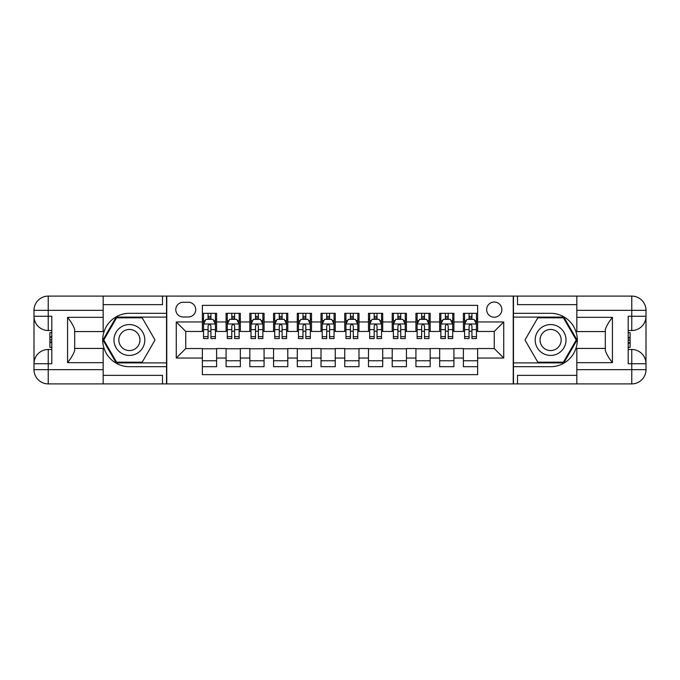 <?xml version="1.0" encoding="UTF-8"?>
<svg xmlns="http://www.w3.org/2000/svg" width="680" height="680" viewBox="0 0 680 680"><rect width="100%" height="100%" fill="white"/><g stroke="black" fill="none" stroke-linecap="round" stroke-linejoin="round"><path stroke-width="1.02" d="M494.25 302.03A7.59 7.59 0 0 0 486.65 309.629A7.59 7.59 0 0 0 494.25 317.22A7.59 7.59 0 0 0 501.84 309.629A7.59 7.59 0 0 0 494.25 302.03M103.173 375.36L162.494 375.36L162.494 383.902L576.827 383.902L576.827 369.665L631.762 369.665L631.762 363.732L628.201 363.732L628.201 316.268L631.762 316.268L631.762 310.335L576.827 310.335L576.827 317.339L612.425 317.339L612.425 362.661C608.625 357.791 606.254 353.676 605.302 350.327L605.302 329.673C606.254 326.324 608.625 322.209 612.425 317.339M477.632 313.301L463.394 313.301L463.394 321.963L453.909 321.963L453.909 331.457L463.394 331.457L463.394 321.963M453.909 321.963L453.909 313.301L439.662 313.301L439.662 321.963L430.176 321.963L430.176 331.457L439.662 331.457L439.662 321.963M430.176 321.963L430.176 313.301L415.939 313.301L415.939 321.963L406.445 321.963L406.445 331.457L415.939 331.457L415.939 321.963M406.445 321.963L406.445 313.301L392.207 313.301L392.207 321.963L382.712 321.963L382.712 331.457L392.207 331.457L392.207 321.963M382.712 321.963L382.712 313.301L368.475 313.301L368.475 321.963L358.98 321.963L358.98 331.457L368.475 331.457L368.475 321.963M358.98 321.963L358.98 313.301L344.743 313.301L344.743 321.963L335.257 321.963L335.257 331.457L344.743 331.457L344.743 321.963M335.257 321.963L335.257 313.301L321.019 313.301L321.019 321.963L311.525 321.963L311.525 331.457L321.019 331.457L321.019 321.963M311.525 321.963L311.525 313.301L297.287 313.301L297.287 321.963L287.793 321.963L287.793 331.457L297.287 331.457L297.287 321.963M287.793 321.963L287.793 313.301L273.555 313.301L273.555 321.963L264.061 321.963L264.061 331.457L273.555 331.457L273.555 321.963M264.061 321.963L264.061 313.301L249.824 313.301L249.824 321.963L240.338 321.963L240.338 331.457L249.824 331.457L249.824 321.963M240.338 321.963L240.338 313.301L226.091 313.301L226.091 331.457L216.606 331.457L216.606 313.301L202.368 313.301M202.368 366.699L216.606 366.699L216.606 348.543L226.091 348.543L226.091 366.699L240.338 366.699L240.338 348.543L249.824 348.543L249.824 358.037L240.338 358.037M249.824 358.037L249.824 366.699L264.061 366.699L264.061 348.543L273.555 348.543L273.555 358.037L264.061 358.037M273.555 358.037L273.555 366.699L287.793 366.699L287.793 348.543L297.287 348.543L297.287 358.037L287.793 358.037M297.287 358.037L297.287 366.699L311.525 366.699L311.525 348.543L321.019 348.543L321.019 358.037L311.525 358.037M321.019 358.037L321.019 366.699L335.257 366.699L335.257 348.543L344.743 348.543L344.743 358.037L335.257 358.037M344.743 358.037L344.743 366.699L358.98 366.699L358.98 348.543L368.475 348.543L368.475 358.037L358.98 358.037M368.475 358.037L368.475 366.699L382.712 366.699L382.712 348.543L392.207 348.543L392.207 358.037L382.712 358.037M392.207 358.037L392.207 366.699L406.445 366.699L406.445 348.543L415.939 348.543L415.939 358.037L406.445 358.037M415.939 358.037L415.939 366.699L430.176 366.699L430.176 348.543L439.662 348.543L439.662 358.037L430.176 358.037M439.662 358.037L439.662 366.699L453.909 366.699L453.909 348.543L463.394 348.543L463.394 358.037L453.909 358.037M183.141 316.982L188.369 316.982A7.353 7.353 0 0 0 195.721 309.629A7.353 7.353 0 0 0 188.369 302.269L183.141 302.269A7.353 7.353 0 0 0 175.788 309.629A7.353 7.353 0 0 0 183.141 316.982M576.827 304.64L517.505 304.64L517.505 296.098L513.23 296.098L513.23 383.902M513.23 296.098L103.173 296.098L103.173 310.335L48.237 310.335L48.237 316.268L51.799 316.268L51.799 363.732L48.237 363.732L48.237 369.665L103.173 369.665L103.173 362.661L67.575 362.661L67.575 317.339C71.374 322.209 73.746 326.324 74.698 329.673L74.698 350.327C73.746 353.676 71.374 357.791 67.575 362.661M166.77 383.902L166.77 296.098M477.632 321.963L477.632 305.354L202.368 305.354L202.368 331.457L185.75 331.457L185.75 348.543L202.368 348.543L202.368 374.646L477.632 374.646L477.632 348.543L494.25 348.543L494.25 331.457L477.632 331.457L477.632 321.963L503.736 321.963L503.736 358.037L477.632 358.037M202.368 358.037L176.264 358.037L176.264 321.963L202.368 321.963M463.394 358.037L463.394 366.699L477.632 366.699M202.368 319.234L203.549 319.234M208.063 319.234L210.91 319.234M215.416 319.234L216.606 319.234M202.368 331.219L203.549 331.219M208.063 331.219L210.91 331.219M215.416 331.219L216.606 331.219M202.368 348.78L216.606 348.78M202.368 360.765L216.606 360.765M226.091 331.219L227.281 331.219M231.786 331.219L234.634 331.219M239.148 331.219L240.338 331.219M226.091 319.234L227.281 319.234M231.786 319.234L234.634 319.234M239.148 319.234L240.338 319.234M226.091 348.78L240.338 348.78M226.091 360.765L240.338 360.765M249.824 348.78L264.061 348.78M249.824 360.765L264.061 360.765M249.824 319.234L251.013 319.234M255.519 319.234L258.366 319.234M262.879 319.234L264.061 319.234M249.824 331.219L251.013 331.219M255.519 331.219L258.366 331.219M262.879 331.219L264.061 331.219M273.555 348.78L287.793 348.78M273.555 360.765L287.793 360.765M273.555 319.234L274.745 319.234M279.25 319.234L282.098 319.234M286.603 319.234L287.793 319.234M273.555 331.219L274.745 331.219M279.25 331.219L282.098 331.219M286.603 331.219L287.793 331.219M297.287 348.78L311.525 348.78M297.287 360.765L311.525 360.765M297.287 319.234L298.469 319.234M302.982 319.234L305.83 319.234M310.335 319.234L311.525 319.234M297.287 331.219L298.469 331.219M302.982 331.219L305.83 331.219M310.335 331.219L311.525 331.219M321.019 348.78L335.257 348.78M321.019 360.765L335.257 360.765M321.019 319.234L322.201 319.234M326.714 319.234L329.562 319.234M334.067 319.234L335.257 319.234M321.019 331.219L322.201 331.219M326.714 331.219L329.562 331.219M334.067 331.219L335.257 331.219M344.743 348.78L358.98 348.78M344.743 360.765L358.98 360.765M344.743 319.234L345.933 319.234M350.438 319.234L353.286 319.234M357.799 319.234L358.98 319.234M344.743 331.219L345.933 331.219M350.438 331.219L353.286 331.219M357.799 331.219L358.98 331.219M368.475 348.78L382.712 348.78M368.475 360.765L382.712 360.765M368.475 319.234L369.665 319.234M374.17 319.234L377.017 319.234M381.531 319.234L382.712 319.234M368.475 331.219L369.665 331.219M374.17 331.219L377.017 331.219M381.531 331.219L382.712 331.219M392.207 348.78L406.445 348.78M392.207 360.765L406.445 360.765M392.207 319.234L393.397 319.234M397.902 319.234L400.75 319.234M405.254 319.234L406.445 319.234M392.207 331.219L393.397 331.219M397.902 331.219L400.75 331.219M405.254 331.219L406.445 331.219M415.939 348.78L430.176 348.78M415.939 360.765L430.176 360.765M415.939 319.234L417.12 319.234M421.634 319.234L424.481 319.234M428.986 319.234L430.176 319.234M415.939 331.219L417.12 331.219M421.634 331.219L424.481 331.219M428.986 331.219L430.176 331.219M439.662 348.78L453.909 348.78M439.662 360.765L453.909 360.765M439.662 319.234L440.852 319.234M445.366 319.234L448.213 319.234M452.719 319.234L453.909 319.234M439.662 331.219L440.852 331.219M445.366 331.219L448.213 331.219M452.719 331.219L453.909 331.219M463.394 348.78L477.632 348.78M463.394 360.765L477.632 360.765M463.394 319.234L464.585 319.234M469.089 319.234L471.937 319.234M476.45 319.234L477.632 319.234M463.394 331.219L464.585 331.219M469.089 331.219L471.937 331.219M476.45 331.219L477.632 331.219M185.75 331.457L176.264 321.963M185.75 348.543L176.264 358.037M503.736 321.963L494.25 331.457M503.736 358.037L494.25 348.543M210.91 316.387L208.063 316.387M215.416 336.642L210.91 336.642L210.91 338.572L215.416 338.572L215.416 324.105L213.044 319.353L205.921 319.353L203.549 324.105L203.549 338.572L208.063 338.572L208.063 336.642L203.549 336.642M203.549 324.105L203.549 313.301M215.416 324.105L215.416 313.301M208.063 319.353L208.063 313.301M210.91 313.301L210.91 319.353M210.91 336.642L210.91 325.881C209.958 324.054 209.015 324.054 208.063 325.881L208.063 336.642M137.105 326.638A15.427 15.427 0 0 0 116.033 332.291A15.427 15.427 0 0 0 121.686 353.362A15.427 15.427 0 0 0 142.749 347.709A15.427 15.427 0 0 0 137.105 326.638M134.674 330.854A10.557 10.557 0 0 0 120.249 334.721A10.557 10.557 0 0 0 124.117 349.146A10.557 10.557 0 0 0 138.542 345.278A10.557 10.557 0 0 0 134.674 330.854M142.205 362.185L116.586 362.185L103.776 340L116.586 317.815L142.205 317.815L155.014 340L142.205 362.185M558.314 326.638A15.427 15.427 0 0 0 537.251 332.291A15.427 15.427 0 0 0 542.895 353.362A15.427 15.427 0 0 0 563.966 347.709A15.427 15.427 0 0 0 558.314 326.638M555.883 330.854A10.557 10.557 0 0 0 541.458 334.721A10.557 10.557 0 0 0 545.326 349.146A10.557 10.557 0 0 0 559.75 345.278A10.557 10.557 0 0 0 555.883 330.854M563.414 362.185L537.795 362.185L524.986 340L537.795 317.815L563.414 317.815L576.223 340L563.414 362.185M166.532 296.098L166.532 313.301L129.395 313.301A26.698 26.698 0 0 0 102.697 340A26.698 26.698 0 0 0 129.395 366.699L166.532 366.699L166.532 383.902M67.575 317.339L103.173 317.339L103.173 310.335M103.173 317.339L103.173 331.576L74.698 331.576M103.173 369.665L103.173 383.902L48.237 383.902A14.237 14.237 0 0 1 34 369.665L34 310.335A14.237 14.237 0 0 1 48.237 296.098L103.173 296.098M166.532 313.301L166.532 317.101L116.178 317.101L102.952 340L116.178 362.899L166.532 362.899L166.532 317.101M166.532 362.899L166.532 366.699M74.698 348.423L103.173 348.423L103.173 362.661M162.494 383.902L103.173 383.902M34 363.732A14.237 14.237 0 0 1 48.237 349.495A14.237 14.237 0 0 0 34 363.732L48.237 363.732L48.237 349.495L51.799 349.495M51.799 330.505L48.237 330.505L48.237 316.268L34 316.268A14.237 14.237 0 0 0 48.237 330.505A14.237 14.237 0 0 1 34 316.268M162.494 296.098L162.494 304.64L103.173 304.64M51.799 332.699L49.895 332.699L49.895 342.091L51.799 342.091M49.895 339.889L51.799 339.889M49.895 337.272L51.799 337.272M49.895 336.838L51.799 336.838M49.895 342.091L49.895 347.301L51.799 347.301M49.895 342.558L51.799 342.558M513.468 383.902L513.468 366.699L550.604 366.699A26.698 26.698 0 0 0 577.303 340A26.698 26.698 0 0 0 550.604 313.301L513.468 313.301L513.468 296.098M612.425 362.661L576.827 362.661L576.827 369.665M576.827 362.661L576.827 348.423L605.302 348.423M576.827 310.335L576.827 296.098L631.762 296.098A14.237 14.237 0 0 1 646 310.335L646 369.665A14.237 14.237 0 0 1 631.762 383.902L576.827 383.902M513.468 366.699L513.468 362.899L563.822 362.899L577.048 340L563.822 317.101L513.468 317.101L513.468 362.899M513.468 317.101L513.468 313.301M605.302 331.576L576.827 331.576L576.827 317.339M517.505 296.098L576.827 296.098M646 316.268A14.237 14.237 0 0 1 631.762 330.505A14.237 14.237 0 0 0 646 316.268L631.762 316.268L631.762 330.505L628.201 330.505M628.201 349.495L631.762 349.495L631.762 363.732L646 363.732A14.237 14.237 0 0 0 631.762 349.495A14.237 14.237 0 0 1 646 363.732M517.505 383.902L517.505 375.36L576.827 375.36M628.201 347.301L630.105 347.301L630.105 337.909L628.201 337.909M630.105 340.111L628.201 340.111M630.105 342.728L628.201 342.728M630.105 343.162L628.201 343.162M630.105 337.909L630.105 332.699L628.201 332.699M630.105 337.442L628.201 337.442M234.634 316.387L231.786 316.387M239.148 336.642L234.634 336.642L234.634 338.572L239.148 338.572L239.148 324.105L236.776 319.353L229.653 319.353L227.281 324.105L227.281 338.572L231.786 338.572L231.786 336.642L227.281 336.642M227.281 324.105L227.281 313.301M239.148 324.105L239.148 313.301M231.786 319.353L231.786 313.301M234.634 313.301L234.634 319.353M234.634 336.642L234.634 325.881C233.69 324.054 232.738 324.054 231.786 325.881L231.786 336.642M258.366 316.387L255.519 316.387M262.879 336.642L258.366 336.642L258.366 338.572L262.879 338.572L262.879 324.105L260.508 319.353L253.385 319.353L251.013 324.105L251.013 338.572L255.519 338.572L255.519 336.642L251.013 336.642M251.013 324.105L251.013 313.301M262.879 324.105L262.879 313.301M255.519 319.353L255.519 313.301M258.366 313.301L258.366 319.353M258.366 336.642L258.366 325.881C257.423 324.054 256.471 324.054 255.519 325.881L255.519 336.642M282.098 316.387L279.25 316.387M286.603 336.642L282.098 336.642L282.098 338.572L286.603 338.572L286.603 324.105L284.231 319.353L277.117 319.353L274.745 324.105L274.745 338.572L279.25 338.572L279.25 336.642L274.745 336.642M274.745 324.105L274.745 313.301M286.603 324.105L286.603 313.301M279.25 319.353L279.25 313.301M282.098 313.301L282.098 319.353M282.098 336.642L282.098 325.881C281.154 324.054 280.202 324.054 279.25 325.881L279.25 336.642M305.83 316.387L302.982 316.387M310.335 336.642L305.83 336.642L305.83 338.572L310.335 338.572L310.335 324.105L307.964 319.353L300.849 319.353L298.469 324.105L298.469 338.572L302.982 338.572L302.982 336.642L298.469 336.642M298.469 324.105L298.469 313.301M310.335 324.105L310.335 313.301M302.982 319.353L302.982 313.301M305.83 313.301L305.83 319.353M305.83 336.642L305.83 325.881C304.878 324.054 303.935 324.054 302.982 325.881L302.982 336.642M329.562 316.387L326.714 316.387M334.067 336.642L329.562 336.642L329.562 338.572L334.067 338.572L334.067 324.105L331.695 319.353L324.572 319.353L322.201 324.105L322.201 338.572L326.714 338.572L326.714 336.642L322.201 336.642M322.201 324.105L322.201 313.301M334.067 324.105L334.067 313.301M326.714 319.353L326.714 313.301M329.562 313.301L329.562 319.353M329.562 336.642L329.562 325.881C328.61 324.054 327.658 324.054 326.714 325.881L326.714 336.642M353.286 316.387L350.438 316.387M357.799 336.642L353.286 336.642L353.286 338.572L357.799 338.572L357.799 324.105L355.427 319.353L348.304 319.353L345.933 324.105L345.933 338.572L350.438 338.572L350.438 336.642L345.933 336.642M345.933 324.105L345.933 313.301M357.799 324.105L357.799 313.301M350.438 319.353L350.438 313.301M353.286 313.301L353.286 319.353M353.286 336.642L353.286 325.881C352.342 324.054 351.39 324.054 350.438 325.881L350.438 336.642M377.017 316.387L374.17 316.387M381.531 336.642L377.017 336.642L377.017 338.572L381.531 338.572L381.531 324.105L379.151 319.353L372.036 319.353L369.665 324.105L369.665 338.572L374.17 338.572L374.17 336.642L369.665 336.642M369.665 324.105L369.665 313.301M381.531 324.105L381.531 313.301M374.17 319.353L374.17 313.301M377.017 313.301L377.017 319.353M377.017 336.642L377.017 325.881C376.074 324.054 375.122 324.054 374.17 325.881L374.17 336.642M400.75 316.387L397.902 316.387M405.254 336.642L400.75 336.642L400.75 338.572L405.254 338.572L405.254 324.105L402.883 319.353L395.769 319.353L393.397 324.105L393.397 338.572L397.902 338.572L397.902 336.642L393.397 336.642M393.397 324.105L393.397 313.301M405.254 324.105L405.254 313.301M397.902 319.353L397.902 313.301M400.75 313.301L400.75 319.353M400.75 336.642L400.75 325.881C399.798 324.054 398.854 324.054 397.902 325.881L397.902 336.642M424.481 316.387L421.634 316.387M428.986 336.642L424.481 336.642L424.481 338.572L428.986 338.572L428.986 324.105L426.615 319.353L419.492 319.353L417.12 324.105L417.12 338.572L421.634 338.572L421.634 336.642L417.12 336.642M417.12 324.105L417.12 313.301M428.986 324.105L428.986 313.301M421.634 319.353L421.634 313.301M424.481 313.301L424.481 319.353M424.481 336.642L424.481 325.881C423.529 324.054 422.586 324.054 421.634 325.881L421.634 336.642M448.213 316.387L445.366 316.387M452.719 336.642L448.213 336.642L448.213 338.572L452.719 338.572L452.719 324.105L450.347 319.353L443.224 319.353L440.852 324.105L440.852 338.572L445.366 338.572L445.366 336.642L440.852 336.642M440.852 324.105L440.852 313.301M452.719 324.105L452.719 313.301M445.366 319.353L445.366 313.301M448.213 313.301L448.213 319.353M448.213 336.642L448.213 325.881C447.262 324.054 446.31 324.054 445.366 325.881L445.366 336.642M471.937 316.387L469.089 316.387M476.45 336.642L471.937 336.642L471.937 338.572L476.45 338.572L476.45 324.105L474.079 319.353L466.956 319.353L464.585 324.105L464.585 338.572L469.089 338.572L469.089 336.642L464.585 336.642M464.585 324.105L464.585 313.301M476.45 324.105L476.45 313.301M469.089 319.353L469.089 313.301M471.937 313.301L471.937 319.353M471.937 336.642L471.937 325.881C470.993 324.054 470.041 324.054 469.089 325.881L469.089 336.642M226.091 358.037L216.606 358.037M226.091 321.963L216.606 321.963M215.356 323.986L203.609 323.986M203.549 320.662L205.275 320.662M213.698 320.662L215.416 320.662M208.063 329.604L203.549 329.604M215.416 329.604L210.91 329.604M210.91 317.9L208.063 317.9M48.237 296.098A14.237 14.237 0 0 0 34 310.335L48.237 310.335L48.237 296.098M48.237 383.902L48.237 369.665L34 369.665A14.237 14.237 0 0 0 48.237 383.902M631.762 383.902A14.237 14.237 0 0 0 646 369.665L631.762 369.665L631.762 383.902M631.762 296.098L631.762 310.335L646 310.335A14.237 14.237 0 0 0 631.762 296.098M239.088 323.986L227.341 323.986M227.281 320.662L228.999 320.662M237.43 320.662L239.148 320.662M231.786 329.604L227.281 329.604M239.148 329.604L234.634 329.604M234.634 317.9L231.786 317.9M262.82 323.986L251.073 323.986M251.013 320.662L252.73 320.662M261.154 320.662L262.879 320.662M255.519 329.604L251.013 329.604M262.879 329.604L258.366 329.604M258.366 317.9L255.519 317.9M286.552 323.986L274.805 323.986M274.745 320.662L276.462 320.662M284.886 320.662L286.603 320.662M279.25 329.604L274.745 329.604M286.603 329.604L282.098 329.604M282.098 317.9L279.25 317.9M310.275 323.986L298.528 323.986M298.469 320.662L300.195 320.662M308.618 320.662L310.335 320.662M302.982 329.604L298.469 329.604M310.335 329.604L305.83 329.604M305.83 317.9L302.982 317.9M334.007 323.986L322.26 323.986M322.201 320.662L323.926 320.662M332.35 320.662L334.067 320.662M326.714 329.604L322.201 329.604M334.067 329.604L329.562 329.604M329.562 317.9L326.714 317.9M357.74 323.986L345.993 323.986M345.933 320.662L347.65 320.662M356.074 320.662L357.799 320.662M350.438 329.604L345.933 329.604M357.799 329.604L353.286 329.604M353.286 317.9L350.438 317.9M381.471 323.986L369.725 323.986M369.665 320.662L371.382 320.662M379.805 320.662L381.531 320.662M374.17 329.604L369.665 329.604M381.531 329.604L377.017 329.604M377.017 317.9L374.17 317.9M405.195 323.986L393.448 323.986M393.397 320.662L395.114 320.662M403.537 320.662L405.254 320.662M397.902 329.604L393.397 329.604M405.254 329.604L400.75 329.604M400.75 317.9L397.902 317.9M428.927 323.986L417.18 323.986M417.12 320.662L418.846 320.662M427.269 320.662L428.986 320.662M421.634 329.604L417.12 329.604M428.986 329.604L424.481 329.604M424.481 317.9L421.634 317.9M452.659 323.986L440.912 323.986M440.852 320.662L442.569 320.662M451.002 320.662L452.719 320.662M445.366 329.604L440.852 329.604M452.719 329.604L448.213 329.604M448.213 317.9L445.366 317.9M476.391 323.986L464.644 323.986M464.585 320.662L466.302 320.662M474.725 320.662L476.45 320.662M469.089 329.604L464.585 329.604M476.45 329.604L471.937 329.604M471.937 317.9L469.089 317.9"/></g></svg>
